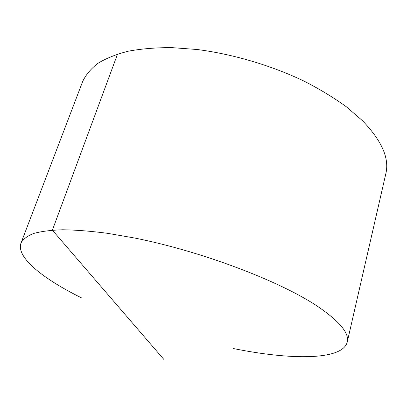<?xml version="1.0" encoding="UTF-8"?>
<svg xmlns="http://www.w3.org/2000/svg" width="407" height="407" viewBox="0 0 407 407"><rect width="100%" height="100%" fill="white"/><g stroke="black" fill="none" stroke-linecap="round" stroke-linejoin="round"><path stroke-width="0.61" d="M233.598 348.585C290.099 360.032 342.368 360.643 347.227 342.15C349.582 333.267 339.494 321.194 316.967 305.937C279.233 280.85 201.226 251.231 134.559 238.009L107.575 233.323C90.807 231.13 75.865 229.945 62.744 229.772C50.824 230.143 41.087 231.39 33.527 233.501C27.228 236.045 23.057 239.224 21.006 243.035C15.802 257.397 43.396 279.06 81.776 298.005M347.227 342.15L385.831 173.708C389.58 158.399 381.791 140.725 362.464 120.686L346.474 106.868C333.944 97.777 319.765 89.169 303.932 81.054C271.179 65.42 232.89 54.111 197.293 49.517L171.708 47.614C155.611 47.588 141.041 48.804 128.001 51.262C116.005 54.355 105.932 58.41 97.782 63.421C90.781 68.875 85.729 74.929 82.636 81.588L21.006 243.035M163.823 359.386L52.381 230.169L117.552 54.065"/></g></svg>
